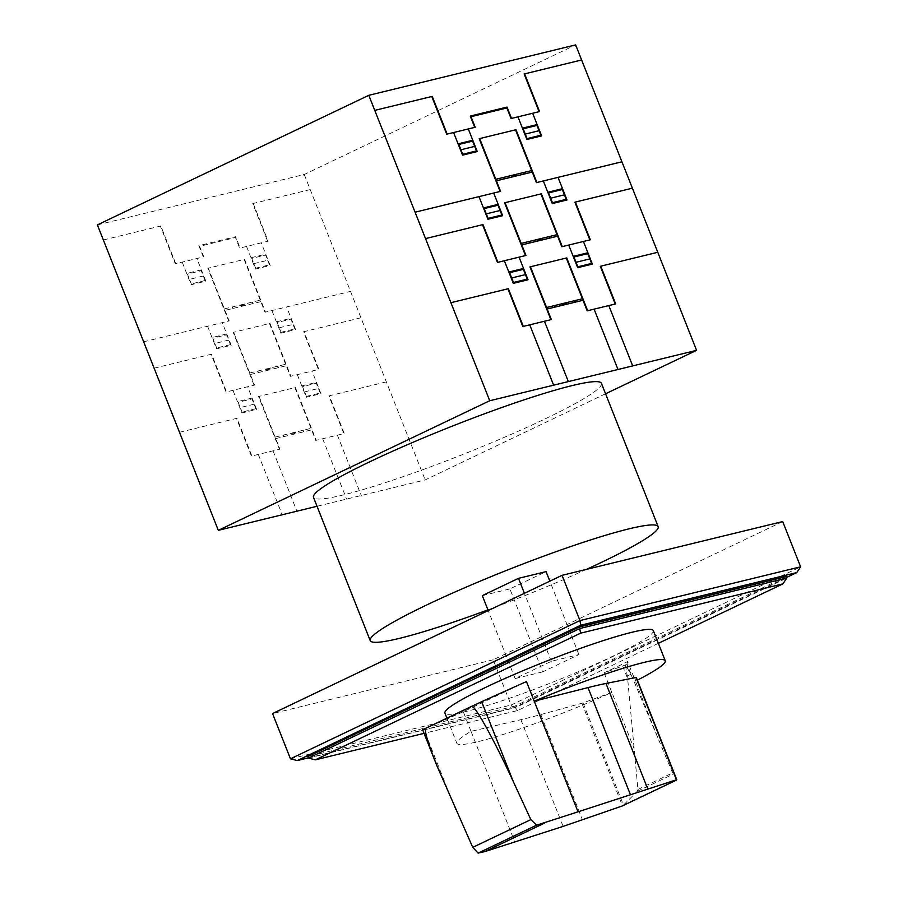 <?xml version="1.0" encoding="UTF-8"?>
<svg xmlns="http://www.w3.org/2000/svg" width="898" height="898" viewBox="0 0 898 898"><rect width="100%" height="100%" fill="white"/><g stroke="black" fill="none" stroke-linecap="round" stroke-linejoin="round"><path stroke-width="0.67" stroke-dasharray="4.49 3.37" d="M583.004 702.91L540.776 714.584A238.172 23.247 -21.6 0 1 520.874 719.668L471.023 731.354A112.059 10.933 158.4 0 0 456.869 743.275A112.059 10.933 158.4 0 0 478.129 741.625A112.059 10.933 158.4 0 0 611.841 692.403L583.004 702.91L623.47 805.102L622.325 805.944M471.023 731.354L463.267 711.744L526.452 681.571M653.317 630.598A112.059 10.933 -21.6 0 1 584.374 669.111A112.059 10.933 -21.6 0 1 466.185 711.452A112.059 10.933 -21.6 0 1 444.925 713.113M636.278 677.451L635.414 681.144L627.646 661.545A112.059 10.933 -21.6 0 1 604.073 672.793L622.651 666.024L627.657 678.675L637.928 789.465L637.266 791.329L623.47 805.102M676.755 779.677L672.613 772.909L632.372 677.462L625.693 664.789M463.267 711.744L423.834 729.266L455.69 809.715M422.644 729.771L423.834 729.266M625.479 664.89L627.657 678.675M623.773 804.9L676.699 779.632M637.266 791.329L673.208 774.166M627.545 675.88L630.856 674.297M625.67 664.756L627.006 663.914L632.372 677.462M627.006 663.914L627.646 661.545M622.651 666.024L625.457 664.857M471.035 731.354L514.835 841.998M604.073 672.793L634.111 748.674M657.695 737.415L635.414 681.144A112.059 10.933 158.4 0 0 637.356 680.156M658.357 643.338L517.562 710.565L424.069 733.352M308.497 758.08L515.351 707.68L517.562 710.565M786.165 576.583L514.745 706.165L515.351 707.68L786.76 578.087M514.745 706.165L307.902 756.576M786.513 577.481L513.319 707.927L308.407 757.867M290.458 758.81L511.108 705.042L513.319 707.927M782.697 521.558L493.193 659.794L511.108 705.042L800.612 566.806M493.193 659.794L272.543 713.562M542.729 671.861L515.149 678.574L551.327 661.298L578.918 654.575L542.729 671.861L509.884 588.897L546.063 571.622M482.305 595.621L509.884 588.897M578.918 654.575L549.845 581.152M551.327 661.298L524.41 593.297M515.149 678.574L488.22 610.573M601.424 383.323A154.849 15.109 -21.6 0 1 506.169 436.54A154.849 15.109 -21.6 0 1 342.856 495.045A154.849 15.109 -21.6 0 1 313.481 497.335M487.94 609.865A154.849 15.109 158.4 0 0 586.416 569.388M605.566 393.784L425.169 479.925L317.016 506.281M97.388 224.904L304.242 174.493L575.652 44.9M304.242 174.493L425.169 479.925M294.881 387.633L315.782 440.424L344.282 433.487L329.353 395.771M386.353 381.886L328.893 395.883L343.822 433.588M290.638 433.33L293.511 433.869L295.476 432.14M295.913 432.039L293.68 434.239L290.245 433.42M303.558 431.826L302.963 430.322M303.793 431.77L303.198 430.265M297.305 374.646L306.263 397.264L320.968 393.683L312.01 371.065M306.712 397.163L302.536 386.6L316.321 383.244L320.507 393.795M304.624 391.876L318.42 388.52M301.773 385.949L316.489 382.368M306.42 396.4L320.204 393.043M279.469 449.281L258.568 396.478L295.341 387.521L316.242 440.312M259.028 396.366L279.929 449.168L251.429 456.105L236.5 418.401M179.499 432.286L236.96 418.288L251.889 455.993M283.196 435.137L283.79 436.641M283.566 436.697L282.971 435.193M232.941 390.327L241.899 412.957L256.615 409.365L247.657 386.746M252.136 398.05L237.42 401.631M242.359 412.844L238.183 402.282L251.968 398.925L256.154 409.477M254.067 404.201L240.271 407.557M255.851 408.725L242.067 412.081M275.753 438.606L311.606 429.873M275.147 437.101L311.011 428.357M98.309 224.68L97.983 226.408M304.837 175.997L303.322 174.717M269.501 323.527L290.402 376.329L318.902 369.381L303.973 331.665M360.974 317.78L303.513 331.777L318.442 369.493M265.258 369.224L268.132 369.763L270.096 368.045M270.534 367.933L268.3 370.133L264.865 369.314M278.178 367.731L277.583 366.216M278.414 367.664L277.819 366.159M244.761 303.928L242.786 305.646L239.923 305.107M252.798 303.625L252.203 302.121M239.485 305.219L242.92 306.027L245.154 303.838M253.034 303.569L252.439 302.065M271.926 310.54L280.883 333.169L295.588 329.577L286.63 306.959M281.332 333.057L277.156 322.494L290.941 319.138L295.128 329.689M279.244 327.781L293.04 324.414M276.393 321.843L291.109 318.262M244.121 259.432L265.022 312.223L350.523 291.39M281.04 332.294L294.825 328.937M254.089 385.175L233.188 332.383L269.961 323.415L290.862 376.206M233.648 332.271L254.549 385.062L226.049 392.011L211.12 354.295M154.119 368.191L211.58 354.182L226.509 391.898M257.816 371.031L258.411 372.547M258.186 372.603L257.591 371.087M207.561 326.221L216.519 348.851L231.235 345.259L222.277 322.64M226.756 333.944L212.04 337.536M216.979 348.738L212.804 338.176L226.588 334.819L230.775 345.371M229.147 339.983L214.891 343.463M230.472 344.619L216.687 347.975M232.436 306.936L233.031 308.441M232.807 308.497L232.212 306.993M250.374 374.5L286.226 365.767M260.847 301.661L224.994 310.405M249.767 372.996L285.62 364.262M224.388 308.89L260.252 300.156M258.321 454.433L282.208 514.756M273.037 450.841L296.924 511.175M322.685 438.74L346.572 499.075M337.39 435.16L361.277 495.494M143.669 341.79L229.17 320.956L208.269 268.165M310.214 189.568L252.753 203.577L267.683 241.281M253.214 203.464L268.143 241.169L239.643 248.117L235.467 237.555L199.603 246.299L203.79 256.85L175.29 263.799L160.36 226.094M246.535 246.434L255.492 269.063L270.208 265.471L261.251 242.853M203.33 256.963L198.851 245.659L235.624 236.69L240.103 248.005M255.661 268.199L269.445 264.831M255.952 268.951L251.777 258.388L265.561 255.032L269.748 265.584M253.865 263.664L267.649 260.308M251.013 257.748L265.729 254.168M103.36 239.979L160.821 225.982L175.75 263.686M182.182 262.115L191.139 284.745L205.855 281.153L196.898 258.534M201.377 269.849L186.661 273.43M205.092 280.513L191.308 283.88M203.307 275.989L189.512 279.357M191.6 284.632L187.424 274.07L201.208 270.713L205.395 281.265M228.709 321.069L207.808 268.278L244.582 259.32L265.482 312.111M423.811 729.277L481.654 701.664M637.928 789.465L672.613 772.909M520.874 719.668L563.125 826.396M581.87 703.28L622.471 805.82M540.776 714.584L582.465 819.885M446.912 718.131L456.869 743.275"/><path stroke-width="1.35" d="M436.787 765.478L422.644 729.771L471.551 706.389C474.234 703.942 493.788 739.155 513.319 781.63L530.841 819.616L536.589 825.195L478.14 853.1L472.741 847.353L436.787 765.478C427.774 742.5 424.092 730.096 425.753 728.267L481.654 701.664L526.452 681.571L534.22 701.181L588.022 687.599A238.172 23.247 -21.6 0 1 605.982 683.457L636.278 677.44L676.755 779.677L578.031 811.826L534.22 701.181A112.059 10.933 158.4 0 1 643.989 662.421A112.059 10.933 158.4 0 1 665.261 660.771A112.059 10.933 158.4 0 1 637.356 680.156M446.912 718.131L444.925 713.113A112.059 10.933 -21.6 0 1 513.858 674.6A112.059 10.933 -21.6 0 1 632.046 632.259A112.059 10.933 -21.6 0 1 653.317 630.598L665.261 660.771M636.278 677.44L676.766 779.689M536.589 825.195L578.031 811.826M544.368 823.197L485.043 851.517L563.125 826.396L622.325 805.944L676.475 780.093M485.043 851.517L478.14 853.1M308.497 758.08L307.902 756.576L579.311 626.984L580.68 633.146L782.933 583.857L786.76 578.087L579.906 628.499L308.497 758.08L315.299 759.854L580.68 633.146M424.069 733.352L315.299 759.854M782.933 583.857L658.357 643.338M579.311 626.984L786.165 576.583L786.76 578.087M290.458 758.81L297.272 760.572L580.737 625.221L579.962 620.574L290.458 758.81L272.543 713.562L562.047 575.326L782.697 521.558L800.612 566.806L796.784 572.576L786.513 577.481M308.407 757.867L297.272 760.572M580.737 625.221L796.784 572.576M800.612 566.806L579.962 620.574L562.047 575.326M549.845 581.152L546.063 571.622L518.483 578.346L482.305 595.621L488.22 610.573M524.41 593.297L518.483 578.346M586.416 569.388A154.849 15.109 158.4 0 0 658.155 526.621A154.849 15.109 158.4 0 0 628.78 528.9A154.849 15.109 158.4 0 0 465.467 587.415A154.849 15.109 158.4 0 0 370.212 640.622A154.849 15.109 158.4 0 0 399.588 638.332A154.849 15.109 158.4 0 0 487.94 609.865M370.212 640.622L313.481 497.335A154.849 15.109 -21.6 0 1 408.736 444.128A154.849 15.109 -21.6 0 1 572.048 385.612A154.849 15.109 -21.6 0 1 601.424 383.323L658.155 526.621M317.016 506.281L218.315 530.336L489.736 400.744L696.579 350.332L605.566 393.784M696.579 350.332L575.652 44.9L368.797 95.311L97.388 224.904L218.315 530.336M489.736 400.744L368.797 95.311M566.29 258.04L587.191 310.831L615.691 303.894L600.762 266.178M657.763 252.293L600.302 266.291L615.231 304.007M562.047 303.737L564.921 304.276L566.885 302.547M567.323 302.446L565.089 304.647L561.654 303.827M574.967 302.233L574.372 300.729M575.203 302.177L574.608 300.673M568.715 245.053L577.672 267.683L592.377 264.091L583.419 241.472M578.121 267.57L573.945 257.008L587.741 253.651L591.917 264.203M576.033 262.283L589.829 258.927M573.193 256.357L587.898 252.776M577.829 266.807L591.614 263.451M550.878 319.688L529.977 266.886L566.75 257.928L587.651 310.719M530.437 266.773L551.338 319.576L522.838 326.513L507.909 288.808M450.908 302.693L508.369 288.696L523.298 326.401M554.605 305.545L555.2 307.049M554.975 307.105L554.38 305.601M504.35 260.734L513.308 283.364L528.024 279.772L519.066 257.154M523.545 268.457L508.829 272.038M513.779 283.252L509.593 272.689L523.388 269.333L527.564 279.884M525.476 274.608L511.68 277.965M527.261 279.132L513.476 282.488M547.163 309.013L583.015 300.28M546.568 307.509L582.42 298.765M369.718 95.087L369.404 96.816M576.247 46.404L574.731 45.125M540.91 193.934L561.811 246.737L590.312 239.788L575.382 202.072M632.383 188.187L574.922 202.185L589.851 239.901M536.667 239.631L539.541 240.17L541.505 238.453M541.943 238.34L539.709 240.541L536.274 239.721M549.587 238.138L548.992 236.623M549.823 238.071L549.228 236.567M516.17 174.335L514.195 176.053L511.332 175.514M524.207 174.032L523.613 172.528M510.895 175.626L514.33 176.446L516.563 174.246M524.443 173.976L523.848 172.472M543.335 180.947L552.292 203.577L566.997 199.985L558.04 177.366M552.741 203.464L548.566 192.902L562.35 189.545L566.537 200.108M550.654 198.189L564.449 194.821M547.814 192.262L562.518 188.67M515.531 129.84L536.432 182.631L621.932 161.797M552.45 202.701L566.234 199.345M525.498 255.582L504.597 202.791L541.371 193.822L562.271 246.624M505.058 202.679L525.959 255.47L497.458 262.418L482.529 224.702M425.529 238.599L482.989 224.59L497.919 262.306M529.225 241.439L529.82 242.954M529.596 243.01L529.001 241.495M478.971 196.628L487.928 219.258L502.644 215.677L493.687 193.048M498.166 204.351L483.45 207.943M488.389 219.146L484.213 208.583L498.008 205.227L502.184 215.789M500.096 210.502L486.301 213.87M501.881 215.026L488.097 218.382M503.845 177.344L504.44 178.848M504.216 178.904L503.621 177.4M521.783 244.907L557.636 236.174M532.256 172.068L496.403 180.812M521.188 243.403L557.041 234.67M495.808 179.297L531.661 170.564M529.741 324.84L553.628 385.163M544.446 321.248L568.333 381.583M594.094 309.148L617.981 369.482M608.799 305.567L632.686 365.901M415.089 212.197L500.579 191.364L479.678 138.573M581.623 59.975L524.163 73.984L539.092 111.689M524.623 73.872L539.552 111.577L511.052 118.525L506.876 107.962L471.023 116.706L475.199 127.258L446.699 134.206L431.77 96.501M517.955 116.841L526.913 139.471L541.617 135.879L532.66 113.26M474.739 127.37L470.26 116.067L507.033 107.098L511.512 118.413M527.07 138.606L540.854 135.239M527.362 139.358L523.186 128.796L536.97 125.439L541.157 135.991M525.274 134.083L539.069 130.715M522.434 128.156L537.139 124.575M374.769 110.387L432.23 96.389L447.159 134.094M453.591 132.522L462.549 155.152L477.265 151.56L468.307 128.942M472.786 140.256L458.07 143.837M476.501 150.92L462.717 154.288M474.716 146.396L460.921 149.764M463.009 155.04L458.833 144.477L472.617 141.121L476.804 151.683M500.119 191.476L479.218 138.685L515.991 129.727L536.892 182.518M635.975 677.44L676.576 779.992M605.982 683.457L647.671 788.747M588.022 687.599L630.284 794.337M481.654 701.664L513.319 781.63M472.741 847.353L530.841 819.616"/></g></svg>
